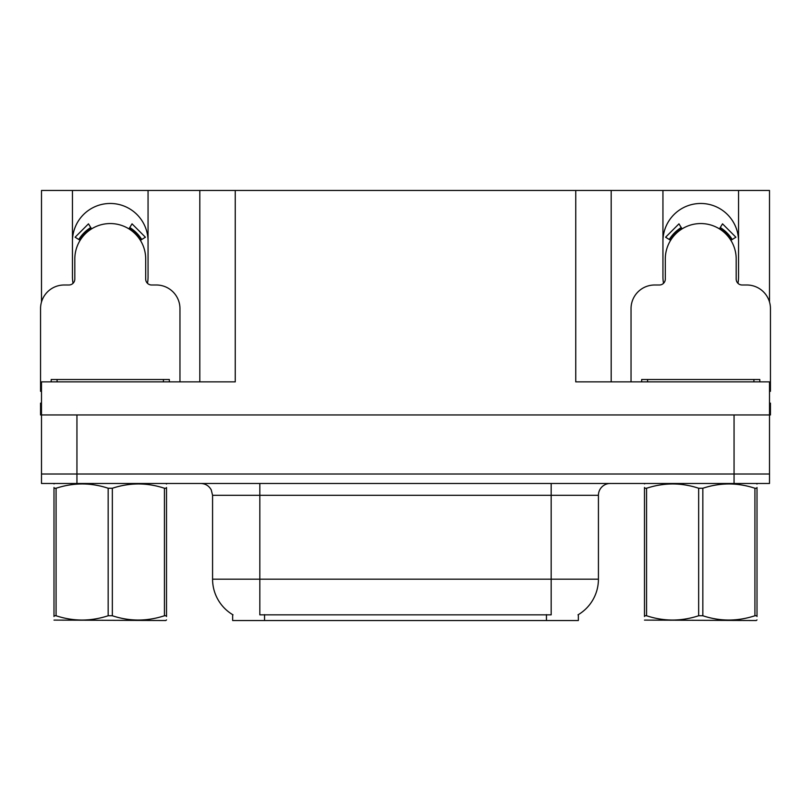 <?xml version="1.0" encoding="UTF-8"?>
<svg xmlns="http://www.w3.org/2000/svg" width="811" height="811" viewBox="0 0 811 811"><rect width="100%" height="100%" fill="white"/><g stroke="black" fill="none" stroke-linecap="round" stroke-linejoin="round"><path stroke-width="1.22" d="M737.969 283.313A37.803 37.803 0 0 0 738.547 276.723L738.547 190.473L769.507 190.473L769.507 302.006M147.48 283.313A37.803 37.803 0 0 0 148.058 276.723L148.058 190.473L199.81 190.473L199.81 381.869M578.344 614.637L578.344 620.527L232.656 620.527L232.656 614.637M72.453 241.283A37.803 37.803 0 0 1 110.255 203.47A37.803 37.803 0 0 1 148.058 241.283M76.944 483.478L769.507 483.478L769.507 474.019L41.493 474.019L41.493 414.948L76.944 414.948L76.944 474.019L41.493 474.019L41.493 483.478L76.944 483.478L76.944 474.019L769.507 474.019L769.507 414.948L76.944 414.948M199.81 190.473L575.749 190.473L575.749 381.869L769.507 381.869L769.507 414.948L770.45 414.948L770.45 403.138L769.507 403.138M41.493 403.138L40.55 403.138L40.55 414.948L41.493 414.948L41.493 381.869L235.251 381.869L235.251 190.473M73.031 283.313A37.803 37.803 0 0 1 72.453 276.723L72.453 190.473L41.493 190.473L41.493 302.006M575.749 190.473L611.19 190.473L611.19 381.869M611.19 190.473L662.942 190.473L662.942 276.723A37.803 37.803 0 0 0 663.52 283.313M738.547 190.473L662.942 190.473M72.453 190.473L148.058 190.473M738.547 241.283A37.803 37.803 0 0 0 700.745 203.47A37.803 37.803 0 0 0 662.942 241.283M233.01 614.85A41.351 41.351 0 0 1 212.573 579.176L259.824 579.176L259.824 614.85L551.176 614.85L551.176 579.176L598.427 579.176L598.427 495.288A11.81 11.81 0 0 1 610.247 483.478M212.573 579.176L212.573 495.288L211.235 489.844C208.924 485.769 205.436 483.65 200.753 483.478M577.99 614.85A41.351 41.351 0 0 0 598.427 579.176M769.507 483.478L769.507 474.019M179.961 381.869L179.961 308.626A23.631 23.631 0 0 0 156.33 284.996L151.606 284.996A5.91 5.91 0 0 1 145.696 279.085L145.696 259.003A35.441 35.441 0 0 0 110.255 223.552A35.441 35.441 0 0 0 74.815 259.003L74.815 279.085A5.91 5.91 0 0 1 68.905 284.996L64.181 284.996A23.631 23.631 0 0 0 40.55 308.626L40.55 391.318A23.631 23.631 0 0 1 41.493 391.338M128.929 228.874L132.041 223.846L145.402 237.217L140.384 240.33M80.127 240.33L75.109 237.217L88.47 223.846L91.582 228.874M769.507 391.338A23.631 23.631 0 0 1 770.45 391.318L770.45 308.626A23.631 23.631 0 0 0 746.819 284.996L742.095 284.996A5.91 5.91 0 0 1 736.185 279.085L736.185 259.003A35.441 35.441 0 0 0 700.745 223.552A35.441 35.441 0 0 0 665.304 259.003L665.304 279.085A5.91 5.91 0 0 1 659.394 284.996L654.67 284.996A23.631 23.631 0 0 0 631.039 308.626L631.039 381.869M719.418 228.874L722.53 223.846L735.891 237.217L730.873 240.33M670.616 240.33L665.598 237.217L678.959 223.846L682.071 228.874M51.184 381.869L51.184 379.507L169.327 379.507L169.327 381.869M641.673 381.869L641.673 379.507L759.816 379.507L759.816 381.869M166.519 619.908L165.789 620.527L53.992 620.101M166.519 616.522L166.519 615.752C166.519 621.469 166.519 621.469 166.519 615.752L164.43 615.752L164.43 488.252C147.146 482.535 129.78 482.535 112.344 488.252L108.167 488.252C90.873 482.535 73.517 482.535 56.081 488.252L53.992 488.252C53.992 482.525 53.992 482.525 53.992 488.252L53.992 487.472M112.344 488.252L112.344 615.752C129.638 621.469 146.994 621.469 164.43 615.752M112.344 615.752L108.167 615.752L108.167 488.252M166.519 487.482L166.519 488.252C166.519 482.525 166.519 482.525 166.519 488.252L164.43 488.252M166.519 484.025L165.789 483.478M166.519 488.252L166.519 615.752M56.081 488.252L56.081 615.752L53.992 615.752L53.992 488.252M56.081 615.752C73.365 621.469 90.731 621.469 108.167 615.752M53.992 615.752C53.992 621.469 53.992 621.469 53.992 615.752L53.992 616.522M757.008 619.908L756.268 620.527L644.481 620.101M757.008 616.522L757.008 615.752C757.008 621.469 757.008 621.469 757.008 615.752L754.919 615.752L754.919 488.252C737.635 482.535 720.269 482.535 702.833 488.252L698.656 488.252C681.362 482.535 664.006 482.535 646.57 488.252L644.481 488.252C644.481 482.525 644.481 482.525 644.481 488.252L644.481 487.472M702.833 488.252L702.833 615.752C720.127 621.469 737.483 621.469 754.919 615.752M702.833 615.752L698.656 615.752L698.656 488.252M757.008 487.482L757.008 488.252C757.008 482.525 757.008 482.525 757.008 488.252L754.919 488.252M757.008 484.025L756.268 483.478M757.008 488.252L757.008 615.752M646.57 488.252L646.57 615.752L644.481 615.752L644.481 488.252M646.57 615.752C663.854 621.469 681.22 621.469 698.656 615.752M644.481 615.752C644.481 621.469 644.481 621.469 644.481 615.752L644.481 616.522M734.056 414.948L734.056 483.478M546.452 620.527L546.452 614.637M264.548 620.527L264.548 614.637M551.176 483.478L551.176 495.288L212.573 495.288M598.427 495.288L551.176 495.288L551.176 579.176L259.824 579.176L259.824 483.478M141.732 239.488A37.032 37.032 0 0 0 129.76 227.526M90.751 227.526A37.032 37.032 0 0 0 78.779 239.488M140.719 240.127A35.836 35.836 0 0 0 129.131 228.54M91.379 228.54A35.836 35.836 0 0 0 79.792 240.127M732.221 239.488A37.032 37.032 0 0 0 720.249 227.526M681.24 227.526A37.032 37.032 0 0 0 669.268 239.488M731.208 240.127A35.836 35.836 0 0 0 719.621 228.54M681.869 228.54A35.836 35.836 0 0 0 670.281 240.127M163.416 379.507L163.416 381.869M57.094 379.507L57.094 381.869M753.906 379.507L753.906 381.869M647.583 379.507L647.583 381.869M54.732 483.478L53.992 483.903M645.211 483.478L644.481 483.903"/></g></svg>
